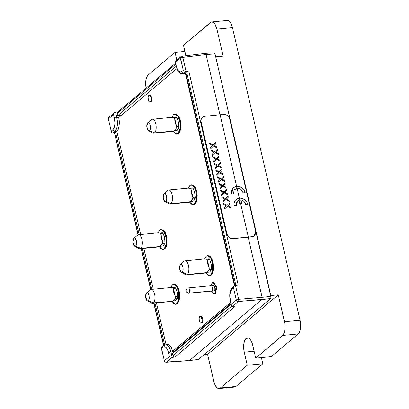 <?xml version="1.0" encoding="UTF-8"?>
<svg xmlns="http://www.w3.org/2000/svg" width="409" height="409" viewBox="0 0 409 409"><rect width="100%" height="100%" fill="white"/><g stroke="black" fill="none" stroke-linecap="round" stroke-linejoin="round"><path stroke-width="0.61" d="M225.957 21.038L227.736 20.46L229.602 21.508L231.269 24.034L232.481 27.643L216.923 29.136L223.156 56.145L215.717 56.861L223.156 56.145L216.923 29.136L232.481 27.643L300.042 320.273L300.62 324.419L300.129 330.267L298.969 333.054L298.197 333.938L271.269 356.643L255.712 358.141L282.634 335.436L298.197 333.938L282.634 335.436A10.772 4.703 84.5 0 0 284.48 321.765L300.042 320.273L284.48 321.765L278.263 294.823L270.819 295.533L278.263 294.823L207.593 354.409L213.815 381.357A10.772 4.703 84.5 0 0 219.035 388.55A10.772 4.703 84.5 0 0 220.344 387.962L235.906 386.469L220.344 387.962L247.271 365.257L262.829 363.765L247.271 365.257L244.25 352.18L254.117 351.229L244.25 352.18L243.667 347.998L243.815 343.908L244.674 340.539L246.111 338.401L248.841 338.136L249.787 338.877L251.469 341.418L252.69 345.058L255.712 358.141L283.406 334.552L284.909 329.971L284.858 323.81L278.263 294.823L207.593 354.409L214.352 383.264L216.698 387.492L218.564 388.54L220.344 387.962L247.271 365.257L244.25 352.18A10.859 4.744 84.5 0 1 246.111 338.401L246.98 337.9L248.851 338.146L246.111 338.401A10.859 4.744 84.5 0 1 247.43 337.808A10.859 4.744 84.5 0 1 252.69 345.058L255.712 358.141L271.269 356.643L298.197 333.938A10.772 4.703 -95.5 0 0 300.042 320.273L232.481 27.643A10.772 4.703 -95.5 0 0 227.266 20.45L211.709 21.943A10.772 4.703 84.5 0 1 216.923 29.136L214.919 24.1L213.115 22.28L211.259 22.04L183.472 45.235L185.901 55.752L183.472 45.235L210.395 22.531A10.772 4.703 84.5 0 1 211.709 21.943M150.599 102.02L149.95 102.081M148.861 95.369C150.563 93.814 152.117 100.548 150.369 101.907C148.661 103.462 147.107 96.728 148.861 95.369L148.124 97.132L148.262 99.781L149.193 101.759L150.369 101.907L151.1 100.149L150.962 97.5L150.037 95.522L149.433 95.185L148.861 95.369L149.28 95.2M214.914 293.657L214.209 293.974L211.698 291.182L212.946 293.406L213.953 293.969L214.914 293.657L215.681 292.507L216.146 290.707L215.911 286.274L214.357 282.962L213.35 282.399L212.383 282.706L211.617 283.856L211.146 285.733L212.383 282.706L213.094 282.394L216.07 287.098L214.914 293.657L215.569 293.596L214.914 293.657M214.209 293.979L215.569 293.596L216.724 287.031L213.749 282.328M177.373 134.004L178.6 133.467L176.719 134.07L173.278 131.315M171.949 117.347L173.564 114.561L171.944 117.347M209.413 275.686L211.289 275.073L209.413 275.676L205.972 272.921M204.643 258.958L206.259 256.172L204.638 258.958M164.111 249.009L162.884 249.546L159.444 246.796L160.701 248.565L162.445 249.551L164.111 249.009L165.441 247.021L166.238 243.897L166.376 240.103L165.839 236.223L164.699 232.844L163.14 230.482L161.397 229.5L159.73 230.042L158.109 232.828L159.73 230.042L160.957 229.5L164.055 231.658L166.115 237.644L166.136 244.546L164.111 249.009L164.766 248.943L164.111 249.009M162.884 249.556L164.766 248.943L166.79 244.48L166.765 237.578L164.704 231.596L161.611 229.439M176.167 304.199L177.394 303.657L175.517 304.26L172.071 301.505L173.329 303.279L175.078 304.26L176.739 303.718L178.073 301.735L178.871 298.606L179.009 294.817L178.467 290.937L177.332 287.558L175.773 285.196L174.029 284.214L172.363 284.756L170.737 287.542M170.747 287.542L172.363 284.756L173.59 284.214L176.683 286.372L178.743 292.353L178.769 299.255L176.739 303.718L177.394 303.657L179.423 299.194L179.398 292.292L177.337 286.31L174.244 284.153L173.59 284.204M201.632 323.064L200.977 323.125L201.632 323.079M199.889 316.413C201.596 314.858 203.15 321.592 201.402 322.952C199.694 324.506 198.14 317.773 199.889 316.413L199.157 318.176L199.295 320.825L200.226 322.803L200.824 323.136L201.857 322.266L202.179 319.884L201.064 316.566L200.466 316.229L199.889 316.413L200.967 316.162M194.29 204.331L193.063 204.873L189.623 202.118L190.88 203.892L192.629 204.873L194.29 204.331L195.625 202.348L196.422 199.219L196.56 195.425L196.018 191.545L194.883 188.171L193.324 185.809L191.581 184.822L189.914 185.364L188.288 188.15L189.914 185.364L191.141 184.827L194.234 186.985L196.294 192.966L196.32 199.868L194.29 204.331L194.945 204.27L194.29 204.331M193.068 204.883L194.945 204.27L196.974 199.807L196.949 192.905L194.888 186.923L191.79 184.761L191.141 184.817M174.679 118.59L173.825 117.577L174.653 118.252L176.581 126.585L176.371 128.129L178.702 127.905L177.189 130.256L173.774 130.952L177.189 130.256L178.702 127.905L178.912 126.361L178.692 125.415L178.912 126.361L176.581 126.585L176.279 128.206L176.53 126.371L174.914 122.081L174.704 118.467L173.825 117.577L171.78 117.357L152.383 119.218A7.04 3.073 84.5 0 1 155.982 124.909A7.04 3.073 84.5 0 1 154.587 132.848A7.04 3.073 84.5 0 1 153.728 133.232L173.125 131.366M173.017 130.957L173.707 131.008L176.279 128.206L176.53 126.371L174.653 118.252L176.99 118.027L176.248 117.281L173.917 117.506L174.653 118.252L176.99 118.027L177.209 118.973C178.196 120.701 178.692 122.843 178.692 125.415L178.324 121.882L176.99 118.027L176.248 117.281L173.825 117.577M207.373 260.196L206.519 259.188L207.348 259.863L209.27 268.192L209.06 269.741L211.397 269.516L209.883 271.867L206.468 272.563L209.883 271.867L211.397 269.516L211.606 267.967L211.387 267.021L211.606 267.967L209.27 268.192L208.973 269.817L209.224 267.977L207.603 263.693L207.399 260.078L206.519 259.188L204.469 258.969L185.078 260.83A7.04 3.073 84.5 0 1 188.677 266.52A7.04 3.073 84.5 0 1 187.276 274.454A7.04 3.073 84.5 0 1 186.422 274.838L205.814 272.977M205.712 272.568L206.397 272.619L208.973 269.817L209.224 267.977L207.348 259.863L209.684 259.638L208.943 258.887L206.611 259.112L207.348 259.863L209.684 259.638L209.899 260.584C210.891 262.307 211.387 264.454 211.387 267.021L211.013 263.488L209.684 259.638L208.943 258.887L206.519 259.188M160.844 234.066L159.991 233.058L160.819 233.733L162.741 242.067L162.537 243.611L164.868 243.386L163.355 245.737L159.939 246.433L163.355 245.737L164.868 243.386L165.078 241.842L164.858 240.896L165.078 241.842L162.741 242.067L162.445 243.687L162.695 241.852L161.074 237.563L160.87 233.948L159.991 233.058L157.94 232.839L138.549 234.7A7.04 3.073 84.5 0 1 142.148 240.39A7.04 3.073 84.5 0 1 140.747 248.329A7.04 3.073 84.5 0 1 139.893 248.713L159.285 246.847M159.183 246.438L159.873 246.489L162.445 243.687L162.695 241.852L160.819 233.733L163.155 233.508L162.414 232.762L160.083 232.987L160.819 233.733L163.155 233.508L163.37 234.454C164.362 236.177 164.858 238.324 164.858 240.896L164.484 237.363L163.155 233.508L162.414 232.762L159.991 233.058M173.477 288.78L172.624 287.772L173.452 288.442L175.374 296.776L175.164 298.325L177.501 298.1L175.988 300.451L172.567 301.147L175.988 300.451L177.501 298.1L177.71 296.551L177.491 295.605L177.71 296.551L175.374 296.776L175.078 298.401L175.323 296.561L173.707 292.277L173.503 288.662L172.624 287.772L170.573 287.553L151.177 289.414A7.04 3.073 84.5 0 1 154.781 295.104A7.04 3.073 84.5 0 1 153.38 303.038A7.04 3.073 84.5 0 1 152.526 303.422L171.918 301.561M171.811 301.152L172.501 301.203L175.078 298.401L175.323 296.561L173.452 288.442L175.783 288.222L175.047 287.471L172.71 287.696L173.452 288.442L175.783 288.222L176.003 289.168C176.995 290.891 177.491 293.038 177.491 295.605L177.117 292.072L175.783 288.222L175.047 287.471L172.624 287.772M191.029 189.393L190.175 188.385L191.003 189.055L192.925 197.389L192.716 198.938L195.052 198.713L193.539 201.059L190.119 201.755L193.539 201.059L195.052 198.713L195.257 197.164L195.042 196.218L195.257 197.164L192.925 197.389L192.629 199.009L192.874 197.174L191.259 192.884L191.049 189.27L190.175 188.385L188.125 188.166L168.728 190.027A7.04 3.073 84.5 0 1 172.332 195.717A7.04 3.073 84.5 0 1 170.931 203.651A7.04 3.073 84.5 0 1 170.072 204.035L189.469 202.174M189.362 201.765L190.052 201.816L192.629 199.009L192.874 197.174L191.003 189.055L193.334 188.83L192.598 188.084L190.262 188.309L191.003 189.055L193.334 188.83L193.554 189.781C194.546 191.504 195.037 193.651 195.042 196.218L194.669 192.685L193.334 188.83L192.598 188.084L190.175 188.385M186.806 292.098L186.335 292.036L185.962 291.244L186.202 289.48C187.092 289.771 187.296 290.646 186.806 292.098C185.911 291.811 185.712 290.937 186.202 289.48L186.673 289.541L187.041 290.334L186.806 292.098L189.111 293.13L186.463 292.118L188.442 293.202A2.694 1.176 -95.5 0 0 189.111 293.13L211.668 290.963L189.111 293.13A2.694 1.176 84.5 0 1 188.784 293.279L211.443 291.101M148.482 130.686L152.843 133.032A7.04 3.073 -95.5 0 0 154.587 132.848L173.707 131.008L154.587 132.848L149.515 130.578L148.487 130.635L146.805 126.851L147.705 122.731L151.524 119.602L147.705 122.731L146.821 124.842L146.765 126.412L147.46 129.413L148.104 130.394L148.825 130.798L149.515 130.578L150.394 128.462L150.231 125.287L149.116 122.91L148.39 122.511L147.705 122.731C149.75 120.865 151.616 128.942 149.515 130.578L154.587 132.848A7.04 3.073 -95.5 0 0 155.798 123.947A7.04 3.073 -95.5 0 0 151.55 119.581A7.04 3.073 -95.5 0 0 151.524 119.602A7.04 3.073 84.5 0 1 152.383 119.218M181.177 272.297L185.538 274.644A7.04 3.073 -95.5 0 0 187.276 274.454L206.397 272.619L187.276 274.454L182.209 272.184L181.182 272.246L179.5 268.462L180.395 264.337L184.219 261.213L180.395 264.337L179.515 266.453L179.679 269.628L180.154 271.024L180.798 272L181.519 272.404L182.209 272.184L183.089 270.068L182.92 266.893L181.806 264.521L181.085 264.117L180.395 264.337C182.445 262.471 184.306 270.553 182.209 272.184L187.276 274.454A7.04 3.073 -95.5 0 0 188.493 265.559A7.04 3.073 -95.5 0 0 184.244 261.193A7.04 3.073 -95.5 0 0 184.219 261.213A7.04 3.073 84.5 0 1 185.078 260.83M134.648 246.167L139.009 248.514A7.04 3.073 -95.5 0 0 140.747 248.329L159.873 246.489L140.747 248.329L135.681 246.054L134.653 246.116L132.971 242.332L133.866 238.207L137.69 235.083L133.866 238.207L132.986 240.323L132.93 241.893L133.625 244.894L134.27 245.875L134.99 246.279L135.681 246.054L136.56 243.943L136.396 240.768L135.277 238.391L134.556 237.987L133.866 238.207C135.916 236.346 137.782 244.424 135.681 246.054L140.747 248.329A7.04 3.073 -95.5 0 0 141.964 239.429A7.04 3.073 -95.5 0 0 137.715 235.063A7.04 3.073 -95.5 0 0 137.69 235.083A7.04 3.073 84.5 0 1 138.549 234.7M147.281 300.881L151.642 303.227A7.04 3.073 -95.5 0 0 153.38 303.038L172.501 301.203L153.38 303.038L148.309 300.768L147.286 300.83L145.604 297.046L146.499 292.921L150.323 289.797L146.499 292.921L145.619 295.037L145.783 298.212L146.253 299.608L146.897 300.584L147.623 300.988L148.309 300.768L149.193 298.652L149.024 295.477L147.91 293.105L147.189 292.701L146.499 292.921C148.544 291.055 150.41 299.137 148.309 300.768L153.38 303.038A7.04 3.073 -95.5 0 0 154.592 294.143A7.04 3.073 -95.5 0 0 150.348 289.776A7.04 3.073 -95.5 0 0 150.323 289.797A7.04 3.073 84.5 0 1 151.177 289.414M164.832 201.489L169.188 203.835A7.04 3.073 -95.5 0 0 170.931 203.651L190.052 201.816L170.931 203.651L165.86 201.381L164.837 201.443L163.155 197.659L164.05 193.534L167.874 190.41L164.05 193.534L163.171 195.65L163.334 198.825L163.804 200.221L164.449 201.197L165.17 201.601L165.86 201.381L166.744 199.265L166.575 196.09L165.461 193.718L164.74 193.314L164.05 193.534C166.095 191.668 167.961 199.745 165.86 201.381L170.931 203.651A7.04 3.073 -95.5 0 0 172.143 194.756A7.04 3.073 -95.5 0 0 167.9 190.389A7.04 3.073 -95.5 0 0 167.874 190.41A7.04 3.073 84.5 0 1 168.728 190.027M214.28 52.787L215.042 53.942L271.014 296.367L262.097 297.343L261.801 299.546L238.381 301.494L238.764 300.61L238.381 301.494L261.801 299.546L262.097 297.343L238.677 299.291L238.764 300.61L238.682 299.291L262.097 297.343L248.191 237.113L251.862 236.78L253.698 236.172M206.054 54.586L215.042 53.942L206.054 54.586L219.945 114.771L206.054 54.586L182.833 57.383A1.738 0.45 167 0 0 180.481 58.109L180.921 56.631A1.738 1.498 -130.1 0 1 181.78 56.319L182.383 56.391L182.833 57.383L206.054 54.586L205.001 53.523M181.78 56.319L182.383 56.391M182.215 56.268L181.795 56.314L182.215 56.268M237.22 188.186C240.063 188.283 241.975 189.776 242.951 192.67L242.164 190.829L240.804 189.331L239.066 188.401L237.072 188.201L234.132 190.098L233.687 193.754L231.433 193.984L233.355 187.69L236.601 186.248L233.232 187.797M241.75 203.416L240.947 199.935C243.304 200.436 244.868 201.882 245.635 204.28L245.027 202.736L243.912 201.34L242.46 200.364L240.947 199.935L241.75 203.416L239.735 203.605L238.933 200.129L237.593 200.87L236.596 202.174L236.192 203.82L236.397 205.476L234.142 205.707L234.076 203.079L235.047 200.568L236.959 198.769L239.311 197.971L237.072 188.201L239.316 197.971L242.056 198.227L244.694 199.587L246.77 201.826L247.905 204.388L245.697 204.582L247.905 204.388M114.484 132.905L112.766 133.027L114.484 132.905M213.989 52.879C214.423 52.638 214.771 52.996 215.042 53.942L271.08 297.691L270.712 298.57L198.549 359.424L189.295 360.61L165.86 362.088L189.5 360.513L261.801 299.546L270.712 298.57L198.549 359.424L197.961 359.347M161.284 347.655L161.611 347.379L161.269 348.049L161.284 347.655M161.56 348.488L164.377 360.697L161.56 348.488L163.109 347.18L161.56 348.488M166.258 362.256C164.934 362.118 164.265 361.679 164.244 360.937A1.738 0.45 -13 0 1 164.377 360.697L161.253 347.987M114.54 132.756L138.196 234.781L114.448 132.685M163.764 345.528L154.014 303.279L163.764 345.528M150.829 289.495L141.381 248.57L150.829 289.495M114.561 132.388L115.41 131.672L116.897 131.55L115.41 131.672L139.178 234.638L115.41 131.672L114.561 132.388M117.286 130.977L115.006 131.156L112.782 133.027L115.006 131.156L117.286 130.977M112.168 133.002L111.366 131.887L108.426 119.06M114.111 113.114L115.604 112.163L113.999 113.288L113.579 114.535L114.443 118.278A1.738 0.45 -13 0 1 116.846 117.547L116.846 117.541A1.738 0.45 167 0 0 114.443 118.278L114.939 123.416L114.5 126.688L113.523 128.993L111.355 130.998L112.899 129.694A1.738 1.498 49.9 0 0 115.011 131.151L115.011 131.151C116.187 130.062 116.948 128.247 117.291 125.701L116.846 117.547L119.085 117.311L116.846 117.547C118.037 123.871 117.429 128.406 115.011 131.151L115.006 131.156A1.738 1.498 -130.1 0 1 112.899 129.694L114.05 128.017L114.801 125.128L114.914 121.601L113.579 114.535L108.538 118.804A1.738 1.498 -130.1 0 1 108.968 117.311L108.405 119.055L111.386 131.979L112.153 132.997L112.792 133.022M245.078 192.762C243.59 188.534 240.773 186.392 236.627 186.346L236.929 188.314L236.479 186.361L235.446 186.581M233.575 193.851L234.014 190.205L234.955 189.116M239.214 186.611L239.505 186.703M243.943 190.205L244.48 191.146M220.032 114.76L204.802 116.294L203.033 116.877L201.698 118.135L201.029 119.893L201.1 121.872L226.995 234.025L227.818 235.927L229.25 237.46L231.085 238.391L233.038 238.59L248.319 237L240.604 203.518L248.319 237L251.99 236.673L253.728 236.126L255.022 234.894L255.671 233.156L255.594 231.187L229.7 119.029L228.933 117.194L227.476 115.568L225.594 114.581L220.103 114.704L236.601 186.248L220.103 114.704M233.687 193.754L231.433 193.984L231.371 191.356L232.343 188.846L234.25 187.046L236.601 186.248L239.352 186.504L241.99 187.864L244.066 190.103L245.201 192.665L242.992 192.859L245.201 192.665C243.708 188.431 240.901 186.289 236.77 186.233L236.52 186.325M218.237 153.569L218.478 154.602L214.991 152.762L212.363 155.323L212.128 154.285L214.117 152.363L211.351 150.936L211.116 149.898L214.771 151.805L217.266 149.341L217.501 150.379L215.574 152.214L218.237 153.569L218.345 154.536L218.237 153.569L215.574 152.214L217.501 150.379L217.266 149.341L214.771 151.805L211.116 149.898L211.351 150.936L214.117 152.363L212.128 154.285L212.363 155.323L214.991 152.762L218.478 154.602L218.237 153.569M221.571 167.992L218.084 166.151L215.456 168.713L215.216 167.675L217.205 165.752L214.444 164.326L214.204 163.293L217.864 165.195L220.354 162.731L220.594 163.769L218.662 165.604L221.33 166.959L221.571 167.992L221.33 166.959L218.662 165.604L220.594 163.769L220.354 162.731L217.864 165.195L214.204 163.293L214.444 164.326L217.205 165.752L215.216 167.675L215.456 168.713L218.084 166.151L221.571 167.992M220.027 161.299L216.54 159.459L213.912 162.015L213.672 160.977L215.661 159.06L212.9 157.634L212.66 156.596L216.315 158.503L218.81 156.039L219.05 157.076L217.118 158.907L219.786 160.262L220.027 161.299L219.786 160.262L217.118 158.907L219.05 157.076L218.81 156.039L216.315 158.503L212.66 156.596L212.9 157.634L215.661 159.06L213.672 160.977L213.912 162.015L216.54 159.459L220.027 161.299M226.208 188.079L222.721 186.238L220.093 188.794L219.853 187.762L221.842 185.839L219.081 184.413L218.841 183.375L222.501 185.282L224.991 182.818L225.231 183.856L223.299 185.686L225.967 187.041L226.208 188.079L225.967 187.041L223.299 185.686L225.231 183.856L224.991 182.818L222.501 185.282L218.841 183.375L219.081 184.413L221.842 185.839L219.853 187.762L220.093 188.794L222.721 186.238L226.208 188.079M223.115 174.689L219.628 172.849L217 175.405L216.765 174.372L218.754 172.45L215.988 171.023L215.753 169.986L219.408 171.892L221.903 169.428L222.138 170.466L220.211 172.296L222.874 173.651L223.115 174.689L222.874 173.651L220.211 172.296L222.138 170.466L221.903 169.428L219.408 171.892L215.753 169.986L215.988 171.023L218.754 172.45L216.765 174.372L217 175.405L219.628 172.849L223.115 174.689M224.664 181.381L221.177 179.541L218.549 182.102L218.309 181.064L220.298 179.142L217.537 177.716L217.297 176.683L220.952 178.585L223.447 176.126L223.687 177.158L221.755 178.994L224.423 180.349L224.664 181.381L224.423 180.349L221.755 178.994L223.687 177.158L223.447 176.126L220.952 178.585L217.297 176.683L217.537 177.716L220.298 179.142L218.309 181.064L218.549 182.102L221.177 179.541L224.664 181.381M224.935 199.229L222.174 197.803L221.934 196.765L225.589 198.672L228.084 196.208L228.324 197.245L226.392 199.076L229.06 200.43L229.301 201.468L225.814 199.628L223.186 202.184L222.946 201.151L224.935 199.229L222.946 201.151L223.186 202.184L225.814 199.628L229.301 201.468L229.06 200.43L226.392 199.076L228.324 197.245L228.084 196.208L225.589 198.672L221.934 196.765L222.174 197.803L224.935 199.229M227.511 193.738L227.752 194.776L224.265 192.93L221.637 195.492L221.402 194.454L223.391 192.532L220.625 191.105L220.39 190.073L224.045 191.974L226.54 189.515L226.775 190.548L224.848 192.383L227.511 193.738L227.619 194.704L227.511 193.738L224.848 192.383L226.775 190.548L226.54 189.515L224.045 191.974L220.39 190.073L220.625 191.105L223.391 192.532L221.402 194.454L221.637 195.492L224.265 192.93L227.752 194.776L227.511 193.738M226.479 205.926L223.718 204.5L223.478 203.462L227.138 205.364L229.628 202.905L229.868 203.938L227.936 205.773L230.604 207.128L230.845 208.166L227.358 206.325L224.73 208.881L224.49 207.844L226.479 205.926L224.49 207.844L224.73 208.881L227.358 206.325L230.845 208.166L230.604 207.128L227.936 205.773L229.868 203.938L229.628 202.905L227.138 205.364L223.478 203.462L223.718 204.5L226.479 205.926M215.717 142.649L215.957 143.682L214.025 145.517L216.693 146.872L216.934 147.91L213.447 146.069L210.819 148.625L210.579 147.588L212.568 145.67L209.807 144.244L209.566 143.206L213.227 145.113L215.717 142.649L213.227 145.113L209.566 143.206L209.807 144.244L212.568 145.67L210.579 147.588L210.819 148.625L213.447 146.069L216.934 147.91L216.693 146.872L214.025 145.517L215.957 143.682L215.717 142.649M240.466 203.631L239.173 198.084L240.466 203.631M239.183 198.084L235.988 199.48M236.361 202.562L237.45 200.993M234.142 205.707L236.397 205.476L237.552 200.906L238.933 200.129L239.735 203.605L240.599 203.518M247.782 204.485L246.647 201.928L244.567 199.689L241.923 198.334L239.173 198.084M240.804 200.047L241.612 203.529L240.804 200.047M236.085 204.474L236.259 205.487M221.923 114.551L223.759 114.382C226.719 114.438 228.703 115.987 229.7 119.029L255.594 231.187L254.193 235.804L251.862 236.78L232.956 238.662L251.862 236.78L254.209 235.788M204.802 116.294L212.445 115.507M189.5 360.513L198.549 359.424L189.5 360.513L261.801 299.546L238.381 301.494L270.712 298.57L271.014 296.367L262.097 297.343L248.191 237.113L232.956 238.662L231.008 238.462L229.178 237.527L227.741 235.988L226.923 234.086L229.178 237.527L233.038 238.59C230.011 238.59 227.997 237.072 226.995 234.025L201.1 121.872M214.904 152.838L212.363 155.313L214.904 152.838M211.141 150.026L214.771 151.805L211.141 150.026M217.169 149.438L217.501 150.379L215.482 152.291L218.145 153.651L215.482 152.291L217.409 150.466L217.169 149.438M217.997 166.228L215.456 168.707L217.997 166.228M214.234 163.416L217.864 165.195L214.234 163.416M220.262 162.828L220.594 163.769L218.575 165.681L221.33 166.959L221.438 167.925L221.233 167.041L218.575 165.681L220.497 163.856L220.262 162.828M216.453 159.536L213.912 162.01L216.453 159.536M212.69 156.724L216.315 158.503L212.69 156.724M218.713 156.131L219.05 157.076L217.026 158.989L219.786 160.262L219.894 161.228L219.689 160.348L217.026 158.989L218.953 157.158L218.713 156.131M222.634 186.315L220.093 188.789L222.634 186.315M218.871 183.503L222.501 185.282L218.871 183.503M224.899 182.91L225.231 183.856L223.212 185.768L225.967 187.041L226.075 188.007L225.87 187.128L223.212 185.768L225.134 183.943L224.899 182.91M219.541 172.925L217 175.4L219.541 172.925M215.778 170.113L219.408 171.892L215.778 170.113M221.806 169.52L222.138 170.466L220.119 172.378L222.874 173.651L222.982 174.617L222.782 173.738L220.119 172.378L222.046 170.548L221.806 169.52M221.09 179.623L218.549 182.097L221.09 179.623M217.327 176.806L220.952 178.585L217.327 176.806M223.35 176.218L223.687 177.158L221.663 179.07L224.423 180.349L224.531 181.315L224.326 180.435L221.663 179.07L223.59 177.245L223.35 176.218M221.964 196.893L225.589 198.672L221.964 196.893M227.987 196.3L228.324 197.245L226.3 199.157L229.06 200.43L229.168 201.397L228.963 200.517L226.3 199.157L228.227 197.332L227.987 196.3M225.727 199.704L223.186 202.179L225.727 199.704M224.178 193.012L221.637 195.487L224.178 193.012M220.415 190.195L224.045 191.974L220.415 190.195M226.443 189.607L226.775 190.548L224.756 192.46L227.419 193.825L224.756 192.46L226.683 190.635L226.443 189.607M223.508 203.59L227.138 205.364L223.508 203.59M229.536 202.997L229.868 203.938L227.849 205.855L230.604 207.128L230.712 208.094L230.507 207.215L227.849 205.855L229.771 204.025L229.536 202.997M227.271 206.402L224.73 208.876L227.271 206.402M215.625 142.741L215.957 143.682L213.938 145.599L216.693 146.872L216.801 147.838L216.596 146.959L213.938 145.599L215.86 143.769L215.625 142.741M213.36 146.146L210.819 148.62L213.36 146.146M209.597 143.334L213.227 145.113L209.597 143.334M182.833 57.383L186.023 71.222L188.789 70.992L238.222 285.124L235.487 285.451L238.677 299.291L235.487 285.451L238.222 285.124L188.789 70.992L186.023 71.222L182.833 57.383M201.034 121.928L200.952 119.955L201.627 118.201L202.465 117.281M180.343 58.349L183.304 70.317L184.571 71.054L186.023 71.222L183.805 73.093L185.824 72.935L183.805 73.093A10.731 4.688 84.5 0 1 182.46 73.681M185.701 72.398L187.317 71.299L188.789 70.992L186.55 71.682L235.891 285.405L186.55 71.682L185.701 72.398L234.919 285.584L185.701 72.398M234.531 285.845L232.404 287.634C229.817 290.543 229.112 294.925 230.287 300.773A1.738 0.45 -13 0 1 230.425 300.528A1.738 0.45 167 0 0 230.287 300.773L231.325 305.257L232.051 306.254L231.3 305.145L231.289 304.276L236.32 300.032A1.738 0.45 -13 0 1 238.682 299.291L236.32 300.032L233.513 287.808L236.32 300.032L237.281 301.228L236.32 300.032L231.289 304.276L230.119 298.887L229.924 295.395L230.369 292.118L231.969 289.117A1.738 1.498 -130.1 0 1 233.263 287.322M233.764 286.913L233.513 287.808L233.764 286.913M234.838 285.63L234.229 286.147L235.487 285.451L234.229 286.147M232.051 306.254L232.665 306.31L238.381 301.494L232.665 306.31L235.359 306.121L174.883 357.118L172.148 357.348L166.432 362.164C165.415 362.226 164.73 361.74 164.377 360.697L169.423 356.444L167.593 349.792L166.151 347.578L164.53 346.689L163.109 347.18A1.738 1.498 -130.1 0 1 164.403 345.39A10.731 4.688 84.5 0 1 165.671 344.807A10.731 4.688 84.5 0 1 170.906 351.97L174.883 351.566L170.906 351.97A10.731 4.688 -95.5 0 0 165.957 344.797M164.663 345.032L155.006 303.187L164.663 345.032M151.811 289.352L142.373 248.473L151.811 289.352M108.421 119.019L111.366 131.887M113.85 113.579L113.579 114.535L108.533 118.789A1.738 1.498 49.9 0 1 108.968 117.311A1.738 1.498 -130.1 0 1 109.684 117.005M115.604 112.163L118.257 111.846L115.604 112.163L116.846 117.541L115.604 112.163M187.941 288.064A2.694 1.176 84.5 0 1 188.268 287.916A2.694 1.176 84.5 0 1 189.643 290.093A2.694 1.176 84.5 0 1 189.111 293.13A2.694 1.176 -95.5 0 0 189.571 289.725A2.694 1.176 -95.5 0 0 187.951 288.054A2.694 1.176 -95.5 0 0 187.941 288.064L187.951 288.054M212.015 286.791L212.614 289.137L212.476 290.165L211.668 290.963L212.291 290.318L212.511 288.698L212.01 286.52L211.238 285.738L210.497 285.896M192.629 199.009L195.052 198.713L195.257 197.164L192.925 197.389L192.813 197.061M175.078 298.401L177.501 298.1L177.71 296.551L175.374 296.776L175.267 296.448M162.445 243.687L164.868 243.386L165.078 241.842L162.741 242.067L162.634 241.734M208.973 269.817L211.397 269.516L211.606 267.967L209.27 268.192L209.163 267.864M176.279 128.206L178.702 127.905L178.912 126.361L176.581 126.585L176.468 126.253M211.213 291.228L213.549 291.004L211.213 291.228M212.511 288.698L212.614 289.137L214.95 288.912L214.807 289.94L212.476 290.165L214.807 289.94L214.95 288.912L214.244 285.86L213.754 285.359L214.244 285.86L211.908 286.085L214.244 285.86L214.95 288.912L212.614 289.137L212.291 290.318L212.511 288.698L211.908 286.085L211.417 285.584L213.754 285.359L211.417 285.584L212.01 286.52L211.141 285.733M214.807 289.94L213.549 291.004L214.807 289.94M205.967 272.926L207.23 274.695L208.973 275.676L210.64 275.134L211.969 273.151L212.767 270.022L212.905 266.233L212.368 262.353L211.228 258.974L209.669 256.612L207.925 255.63L206.259 256.172L207.486 255.63L210.579 257.788L212.644 263.769L212.665 270.671L210.64 275.134L211.289 275.073L213.319 270.61L213.293 263.708L211.233 257.726L208.14 255.569M173.273 131.315L174.536 133.083L176.279 134.07L177.946 133.528L179.275 131.54L180.072 128.416L180.211 124.622L179.674 120.742L178.539 117.363L176.979 115.006L175.231 114.019L173.564 114.561L174.791 114.019L177.889 116.182L179.95 122.163L179.97 129.065L177.946 133.528L178.6 133.467L180.625 129.004L180.604 122.102L178.544 116.115L175.446 113.958L174.791 114.014M201.402 322.952L202.056 322.89C203.805 321.53 202.251 314.797 200.543 316.351M150.369 101.907L151.023 101.846C152.772 100.486 151.218 93.753 149.51 95.307M234.49 285.876L185.482 73.579L185.957 73.502L185.482 73.579L234.49 285.876M172.69 351.3L230.666 302.415L172.69 351.3L171.494 347.849L169.755 345.232L167.818 344.133L166.085 344.618L167.992 344.542L166.085 344.618L156.489 303.043L166.085 344.618L167.24 344.122L170.405 345.999L172.69 351.3L174.07 351.541L172.69 351.3M230.937 303.585L174.07 351.541L230.937 303.585M116.872 131.437L140.665 234.495L116.872 131.437L118.227 129.316L119.106 125.839L119.264 121.626L118.738 117.603L176.841 68.61L118.738 117.603C119.995 122.618 119.014 129.878 116.872 131.437M143.856 248.329L153.293 289.209L143.856 248.329M175.021 351.449L174.07 351.541L175.021 351.449M182.675 73.666L183.748 74.065L185.482 73.579L184.326 74.075L182.675 73.666M176.933 134.009L178.6 133.467L179.929 131.478L180.727 128.349L180.865 124.561L180.328 120.681L179.188 117.301L177.629 114.939L175.374 113.958M209.628 275.615L211.289 275.073L212.624 273.089L213.421 269.96L213.559 266.167L213.017 262.287L211.882 258.912L210.323 256.55L208.069 255.564M163.099 249.485L164.766 248.943L166.095 246.959L166.892 243.83L167.03 240.042L166.489 236.162L165.354 232.782L163.794 230.42L161.54 229.439M175.727 304.199L177.394 303.657L178.728 301.673L179.525 298.544L179.663 294.751L179.122 290.871L177.987 287.496L176.427 285.134L174.173 284.148M193.278 204.812L194.945 204.27L196.279 202.281L197.072 199.157L197.215 195.364L196.673 191.484L195.538 188.104L193.978 185.747L191.719 184.761M231.075 304.184L172.491 353.586L231.075 304.184M163.528 345.717A1.738 1.498 49.9 0 0 163.109 347.18L164.53 346.689L166.151 347.578L167.593 349.792L168.559 352.701A1.738 0.45 -13 0 1 170.906 351.97A1.738 0.45 167 0 0 168.559 352.701L169.423 356.444L170.691 357.18L172.148 357.343L170.906 351.97L172.148 357.343L170.691 357.18L169.423 356.444L164.377 360.697A1.738 1.498 49.9 0 0 166.427 362.164L172.148 357.343L174.883 357.118L235.359 306.121L232.644 306.315M117.654 112.066L117.092 113.636L117.567 115.691L176.151 66.289L117.567 115.691L121.386 115.374L117.567 115.691L117.092 113.636L175.681 64.233L117.092 113.636L117.695 112.035M182.603 73.666A10.731 4.688 -95.5 0 0 183.805 73.093A1.738 1.498 -130.1 0 1 181.754 71.621L180.333 72.117L178.713 71.227L177.271 69.014L176.305 66.105A1.738 0.45 167 0 0 176.167 66.355M231.755 306.065L172.961 355.641L172.491 353.586L172.961 355.641C173.283 356.602 173.922 357.098 174.883 357.118L173.677 356.74L172.961 355.641L231.755 306.065M175.164 61.534L175.487 61.253L175.149 61.923L175.164 61.534M175.441 62.362L176.305 66.105L175.441 62.362L180.481 58.109L175.441 62.362M175.129 61.861L176.167 66.345A1.738 0.45 -13 0 1 176.305 66.105L177.271 69.014L178.713 71.227L180.333 72.117L181.754 71.621L183.304 70.317L180.481 58.109A1.738 1.498 -130.1 0 1 180.921 56.631L182.429 56.442M182.654 56.687L181.744 56.677L181.335 57.689M183.856 70.731L183.304 70.317L181.754 71.621A1.738 1.498 49.9 0 0 183.805 73.093L186.023 71.222L183.856 70.731M232.404 287.634A1.738 1.498 49.9 0 0 231.969 289.117L233.513 287.808L231.969 289.117L230.819 290.794L230.068 293.677L229.95 297.205L231.3 305.145M238.381 301.494L237.281 301.234M234.746 306.039L235.359 306.121M207.593 354.409L204.101 354.746L207.593 354.409M176.816 60.092L175.032 52.357L148.104 75.062L146.683 77.183L145.829 80.527L145.681 84.581L146.115 88.053A10.772 4.703 84.5 0 1 148.104 75.062L175.032 52.357L184.894 51.406L175.032 52.357L176.816 60.092M262.829 363.765L261.402 357.594L262.829 363.765L235.906 386.469L262.829 363.765M219.035 388.55L234.592 387.057A10.772 4.703 -95.5 0 0 235.906 386.469L234.122 387.047M150.599 102.035L149.945 102.102M176.719 134.075L177.373 134.014M175.517 304.27L176.172 304.209M181.99 56.222L205.206 53.431L214.209 52.781M189.28 360.61L166.223 362.262M114.423 132.634L138.022 234.858M141.192 248.585L150.655 289.572M153.825 303.299L163.6 345.656M161.417 347.497L163.544 345.702L165.88 344.797M168.753 344.455L165.752 344.802M167.9 190.389L164.065 193.518M150.348 289.776L146.514 292.91M137.715 235.063L133.881 238.196M184.244 261.193L180.41 264.326M151.55 119.581L147.715 122.715M188.268 287.916L210.926 285.738M160.957 229.49L161.611 229.429M207.486 255.62L208.14 255.559M213.094 282.389L213.749 282.322M149.934 95.118L149.28 95.179M185.937 73.415L182.542 73.676M176.167 66.345L177.388 69.893C179.07 72.925 180.829 74.177 182.675 73.656M180.921 56.631L175.292 61.37M108.968 117.311L114.586 112.572M117.531 112.153L175.466 63.303"/></g></svg>
